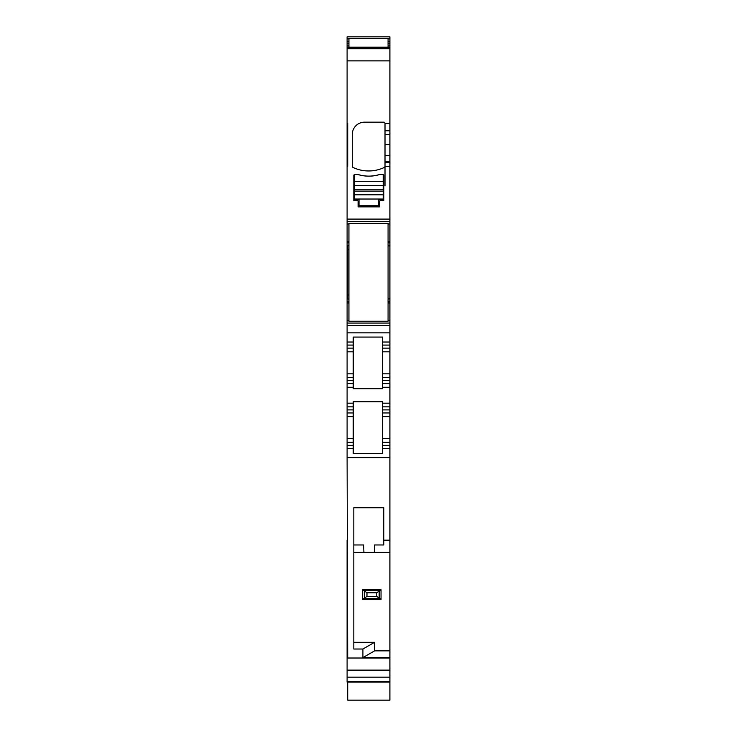 <?xml version="1.0" encoding="UTF-8"?>
<svg xmlns="http://www.w3.org/2000/svg" width="737" height="737" viewBox="0 0 737 737"><rect width="100%" height="100%" fill="white"/><g stroke="black" fill="none" stroke-linecap="round" stroke-linejoin="round"><path stroke-width="1.11" d="M374.617 650.854L374.617 642.296L362.908 649.021L362.908 657.588L374.617 650.854L389.901 650.854L389.901 387.275L382.567 387.275L382.567 383.608L389.901 383.608L389.901 380.55L382.567 380.55L382.567 377.491L389.901 377.491L389.901 48.108L347.099 48.108L347.099 60.858L389.901 60.858M389.901 681.559L347.099 681.559L347.099 682.112L389.901 682.112L389.901 650.854M389.901 682.112L389.901 700.15L347.707 700.15L347.707 682.112M348.933 38.84L347.099 38.84L347.099 36.85L389.901 36.85L389.901 43.317L388.067 43.317M348.933 47.509L347.099 47.509L347.099 48.108L389.901 48.108L389.901 43.317M382.567 377.491L382.567 373.825L382.567 377.491L389.901 377.491L389.901 380.55M382.567 380.55L382.567 383.608L389.901 383.608L389.901 387.275M389.901 552.4L374.304 552.4L389.901 552.4M389.901 540.166L383.793 540.166L383.793 544.965L374.589 544.965L374.304 552.4L353.824 552.4L363.921 552.4L363.903 551.893M353.824 642.296L374.617 642.296M389.901 657.588L362.908 657.588M383.793 540.166L383.793 507.756L353.824 507.756L353.824 649.021L362.908 649.021M389.901 670.117L347.099 670.117L347.099 657.588L347.707 657.588L347.099 457.603L389.901 457.603M347.099 670.117L347.099 677.156L389.901 677.156M347.099 681.559L347.099 677.156M388.067 38.84L389.901 38.84M347.099 38.84L347.099 41.493L348.933 41.493M347.099 47.509L347.099 41.493M389.901 123.448L385.009 123.448L385.009 130.762L385.009 123.383A1.225 1.225 0 0 0 383.793 122.167L364.529 122.167A12.234 12.234 0 0 0 352.295 134.392L352.295 166.35A1.225 1.225 0 0 0 352.995 167.456A36.693 36.693 0 0 0 384.309 167.456A1.225 1.225 0 0 0 385.009 166.35L389.901 166.258M348.933 241.635L347.099 241.635L347.099 60.858M347.099 166.258L347.707 166.258L347.707 123.448L347.099 123.448M380.117 200.75L383.793 200.75L383.793 175.553A1.225 1.225 0 0 0 383.212 174.512L379.537 174.512A36.693 36.693 0 0 1 358.071 174.512L354.405 174.512A1.225 1.225 0 0 0 353.824 175.553L353.824 200.75L357.491 200.75A0.608 0.608 0 0 1 358.099 201.358L358.099 206.867L379.509 206.867L379.509 201.358A0.608 0.608 0 0 1 380.117 200.75M389.901 130.762L385.009 130.762L385.009 134.687L389.901 134.687M385.009 166.258L385.009 134.687M347.099 221.542L389.901 221.542M347.099 241.635L347.099 242.795L348.933 242.795M347.707 245.67L347.099 245.67L347.099 242.795M388.067 245.697L389.901 245.697M388.067 298.909L389.901 298.909L388.067 298.909M348.933 301.811L347.099 301.811L347.099 298.909L347.707 298.909M347.099 301.811L347.099 302.971L348.933 302.971M389.901 332.848L347.099 332.848L347.099 323.064L389.901 323.064L347.099 323.064L347.099 302.971M389.901 373.825L382.567 373.825L382.567 342.023L389.901 342.023L382.567 342.023L382.567 337.067L353.207 337.067L353.207 342.023L347.099 342.023L353.207 342.023L353.207 348.131L347.099 348.131L353.207 348.131L353.207 351.807L347.099 351.807L347.099 373.825L353.207 373.825L353.207 351.807M347.099 332.848L347.099 351.807M382.567 348.131L389.901 348.131L382.567 348.131L382.567 351.807L389.901 351.807M347.099 457.603L347.099 448.428L353.207 448.428L347.099 448.428L347.099 383.608L353.207 383.608L347.099 383.608L347.099 380.55L353.207 380.55L353.207 388.703L382.567 388.703L382.567 387.275M389.901 442.32L382.567 442.32L382.567 401.748L353.207 401.748L353.207 406.842L347.099 406.842L353.207 406.842L353.207 412.96L347.099 412.96L353.207 412.96L353.207 416.626L347.099 416.626M382.567 406.842L389.901 406.842L382.567 406.842M382.567 412.96L389.901 412.96L382.567 412.96M382.567 442.32L382.567 448.428L389.901 448.428L382.567 448.428L382.567 445.369L389.901 445.369M382.567 448.428L382.567 453.384L353.207 453.384L353.207 416.626M353.207 380.55L353.207 377.491L347.099 377.491L347.099 380.55M347.099 377.491L347.099 373.825M348.933 245.532L347.707 245.532L347.707 295.003L347.099 295.003L347.099 299.563M347.099 295.003L347.099 245.034M347.099 245.67L347.707 245.697M347.099 657.588L347.099 540.166M347.099 656.934L347.707 656.934M347.099 128.92L347.707 128.92M347.099 162.794L347.707 162.794M348.933 295.003L347.707 295.003L347.707 299.075L348.933 299.075M353.207 377.491L353.207 373.825M374.589 544.965L374.304 552.4M363.645 545.316L363.921 552.4M353.824 544.965L363.636 544.965M347.099 442.32L353.207 442.32M362.696 599.485L381.038 599.485L381.038 589.701L362.687 589.701L362.687 599.485L363.682 598.656L380.043 598.656L381.038 599.485M364.548 591.194L364.548 597.993L366.971 596.426L366.971 592.76L362.696 589.701M366.971 592.76L376.754 592.76L381.029 589.701M364.548 597.993L363.682 598.656M366.971 596.426L376.754 596.426L380.043 598.656M376.754 596.426L376.754 592.76M385.009 166.35L385.009 185.945M378.588 205.153L378.588 199.644L382.567 199.644A0.608 0.608 0 0 0 383.176 199.036L383.176 194.715L354.433 194.715L354.433 199.036A0.608 0.608 0 0 0 355.05 199.644L359.02 199.644L359.02 205.153A0.608 0.608 0 0 0 359.628 205.761L377.98 205.761A0.608 0.608 0 0 0 378.588 205.153M354.433 181.302L354.433 175.185L355.05 174.577L358.099 174.577C365.239 176.696 372.369 176.696 379.509 174.577L382.567 174.577A0.608 0.608 0 0 1 383.176 175.185L383.176 181.302L354.433 181.302L354.433 194.715M383.176 194.715L383.176 181.302M348.933 48.108L348.933 38.61L388.067 38.61L388.067 47.14L348.933 47.14M388.067 48.108L388.067 47.14M348.933 223.375L348.933 321.231L388.067 321.231L388.067 223.375L348.933 223.375M389.901 658.012L347.099 658.012M388.067 41.493L389.901 41.493M348.933 43.317L347.099 43.317M347.099 45.97L348.933 45.97M388.067 45.97L389.901 45.97M389.901 47.509L388.067 47.509M347.099 48.725L389.901 48.725M347.099 219.092L389.901 219.092M385.009 144.434L389.901 144.434M385.009 155.581L389.901 155.581M385.009 161.698L389.901 161.698M385.009 162.591L389.901 162.591M347.099 223.984L348.933 223.984M388.067 223.984L389.901 223.984M389.901 241.635L388.067 241.635M388.067 242.795L389.901 242.795M389.901 245.67L388.067 245.67M388.067 245.946L389.901 245.946M389.901 298.66L388.067 298.66M388.067 298.936L389.901 298.936M347.707 298.936L347.099 298.936M389.901 301.811L388.067 301.811M388.067 302.971L389.901 302.971M389.901 320.613L388.067 320.613M348.933 320.613L347.099 320.613M347.099 325.505L389.901 325.505M382.567 345.082L389.901 345.082M353.207 387.275L347.099 387.275M347.099 403.176L353.207 403.176M382.567 403.176L389.901 403.176M382.567 409.901L389.901 409.901M382.567 416.626L389.901 416.626M382.567 438.644L389.901 438.644M348.933 249.603L347.099 249.603M347.099 445.369L353.207 445.369M347.099 438.644L353.207 438.644M347.099 409.901L353.207 409.901M347.099 345.082L353.207 345.082M363.682 590.54L380.043 590.54M379.177 591.194L379.177 597.993M383.176 199.036L354.433 199.036M383.176 194.808L354.433 194.808M383.176 185.531L354.433 185.531M383.176 185.623L354.433 185.623M383.176 189.252L354.433 189.252M383.176 191.086L354.433 191.086"/></g></svg>
